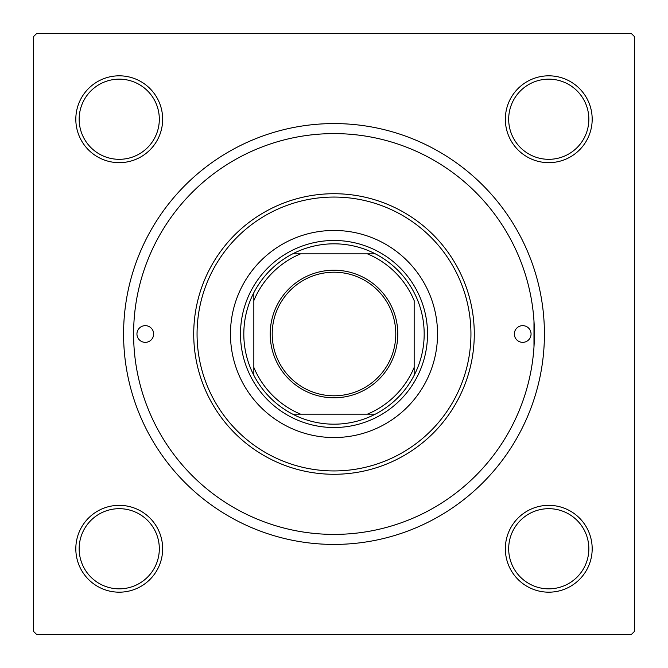 <?xml version="1.0" encoding="UTF-8"?>
<svg xmlns="http://www.w3.org/2000/svg" width="668" height="668" viewBox="0 0 668 668"><rect width="100%" height="100%" fill="white"/><g stroke="black" fill="none" stroke-linecap="round" stroke-linejoin="round"><path stroke-width="1" d="M533.982 346.917L533.982 321.083M75.818 548.762A43.42 43.42 0 0 1 119.238 505.342A43.42 43.42 0 0 1 162.658 548.762A43.42 43.42 0 0 1 119.238 592.182A43.42 43.42 0 0 1 75.818 548.762M159.318 548.762A40.08 40.08 0 0 0 119.238 508.682A40.08 40.08 0 0 0 79.158 548.762A40.08 40.08 0 0 0 119.238 588.842A40.08 40.08 0 0 0 159.318 548.762M75.818 119.238A43.42 43.42 0 0 1 119.238 75.818A43.42 43.42 0 0 1 162.658 119.238A43.42 43.42 0 0 1 119.238 162.658A43.42 43.42 0 0 1 75.818 119.238M159.318 119.238A40.08 40.08 0 0 0 119.238 79.158A40.08 40.08 0 0 0 79.158 119.238A40.08 40.08 0 0 0 119.238 159.318A40.08 40.08 0 0 0 159.318 119.238M505.342 119.238A43.42 43.42 0 0 1 548.762 75.818A43.42 43.42 0 0 1 592.182 119.238A43.42 43.42 0 0 1 548.762 162.658A43.42 43.42 0 0 1 505.342 119.238M588.842 119.238A40.08 40.08 0 0 0 548.762 79.158A40.08 40.08 0 0 0 508.682 119.238A40.08 40.08 0 0 0 548.762 159.318A40.08 40.08 0 0 0 588.842 119.238M505.342 548.762A43.42 43.42 0 0 1 548.762 505.342A43.42 43.42 0 0 1 592.182 548.762A43.42 43.42 0 0 1 548.762 592.182A43.42 43.42 0 0 1 505.342 548.762M588.842 548.762A40.08 40.08 0 0 0 548.762 508.682A40.08 40.08 0 0 0 508.682 548.762A40.08 40.08 0 0 0 548.762 588.842A40.08 40.08 0 0 0 588.842 548.762M123.58 334A210.42 210.42 0 0 1 334 123.58A210.42 210.42 0 0 1 544.42 334A210.42 210.42 0 0 1 334 544.42A210.42 210.42 0 0 1 123.58 334M631.26 33.4L36.74 33.4L33.4 36.74L33.4 631.26L36.74 634.6L631.26 634.6L634.6 631.26L634.6 36.74L631.26 33.4M531.06 334A8.35 8.35 0 0 0 522.71 325.65A8.35 8.35 0 0 0 514.36 334A8.35 8.35 0 0 0 522.71 342.35A8.35 8.35 0 0 0 531.06 334M153.64 334A8.35 8.35 0 0 0 145.29 325.65A8.35 8.35 0 0 0 136.94 334A8.35 8.35 0 0 0 145.29 342.35A8.35 8.35 0 0 0 153.64 334M437.54 334A103.54 103.54 0 0 0 334 230.46A103.54 103.54 0 0 0 230.46 334A103.54 103.54 0 0 0 334 437.54A103.54 103.54 0 0 0 437.54 334M197.06 334A136.94 136.94 0 0 0 334 470.94A136.94 136.94 0 0 0 470.94 334A136.94 136.94 0 0 0 334 197.06A136.94 136.94 0 0 0 197.06 334M474.28 334A140.28 140.28 0 0 1 334 474.28A140.28 140.28 0 0 1 193.72 334A140.28 140.28 0 0 1 334 193.72A140.28 140.28 0 0 1 474.28 334M133.6 334A200.4 200.4 0 0 0 334 534.4A200.4 200.4 0 0 0 534.4 334A200.4 200.4 0 0 0 334 133.6A200.4 200.4 0 0 0 133.6 334M334 270.206A63.794 63.794 0 0 1 397.794 334A63.794 63.794 0 0 1 334 397.794A63.794 63.794 0 0 1 270.206 334A63.794 63.794 0 0 1 334 270.206M334 395.79A61.79 61.79 0 0 0 395.79 334A61.79 61.79 0 0 0 334 272.21A61.79 61.79 0 0 0 272.21 334A61.79 61.79 0 0 0 334 395.79M334 243.82A90.18 90.18 0 0 0 292.684 253.84L300.6 253.84L292.684 253.84A90.18 90.18 0 0 0 253.84 375.316L253.84 367.4L253.84 375.316A90.18 90.18 0 0 0 375.316 414.16L367.4 414.16L375.316 414.16A90.18 90.18 0 0 0 414.16 375.316L414.16 300.6A86.84 86.84 0 0 0 367.4 253.84L300.6 253.84A86.84 86.84 0 0 0 253.84 300.6L253.84 367.4A86.84 86.84 0 0 0 300.6 414.16L367.4 414.16A86.84 86.84 0 0 0 414.16 367.4L414.16 375.316A90.18 90.18 0 0 0 375.316 253.84L367.4 253.84L375.316 253.84A90.18 90.18 0 0 0 334 243.82M334 427.52A93.52 93.52 0 0 1 240.48 334A93.52 93.52 0 0 1 334 240.48A93.52 93.52 0 0 1 427.52 334A93.52 93.52 0 0 1 334 427.52M292.684 414.16L300.6 414.16L292.684 414.16M253.84 292.684L253.84 300.6L253.84 292.684"/></g></svg>
